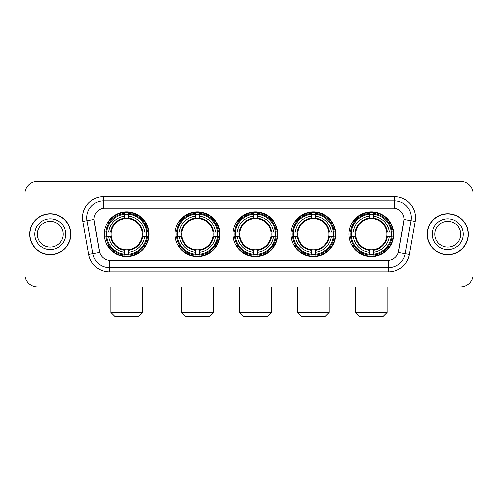 <?xml version="1.0" encoding="UTF-8"?>
<svg xmlns="http://www.w3.org/2000/svg" width="498" height="498" viewBox="0 0 498 498"><rect width="100%" height="100%" fill="white"/><g stroke="black" fill="none" stroke-linecap="round" stroke-linejoin="round"><path stroke-width="0.75" d="M348.949 234.216A22.391 22.391 0 0 0 371.334 256.601A22.391 22.391 0 0 0 393.725 234.216A22.391 22.391 0 0 0 371.334 211.824A22.391 22.391 0 0 0 348.949 234.216M175.072 234.216A22.391 22.391 0 0 0 197.463 256.601A22.391 22.391 0 0 0 219.855 234.216A22.391 22.391 0 0 0 197.463 211.824A22.391 22.391 0 0 0 175.072 234.216M233.033 234.216A22.391 22.391 0 0 0 255.418 256.601A22.391 22.391 0 0 0 277.809 234.216A22.391 22.391 0 0 0 255.418 211.824A22.391 22.391 0 0 0 233.033 234.216M290.988 234.216A22.391 22.391 0 0 0 313.379 256.601A22.391 22.391 0 0 0 335.77 234.216A22.391 22.391 0 0 0 313.379 211.824A22.391 22.391 0 0 0 290.988 234.216M104.275 234.216A22.391 22.391 0 0 0 126.666 256.601A22.391 22.391 0 0 0 149.051 234.216A22.391 22.391 0 0 0 126.666 211.824A22.391 22.391 0 0 0 104.275 234.216M93.966 219.431A11.404 11.404 0 0 0 94.141 221.411L99.357 250.98A11.404 11.404 0 0 0 110.587 260.404L387.413 260.404A11.404 11.404 0 0 0 398.643 250.98L403.859 221.411A11.404 11.404 0 0 0 392.629 208.027L105.371 208.027A11.404 11.404 0 0 0 93.966 219.431L94.091 217.738M106.286 236.326A20.486 20.486 0 0 1 106.286 232.105M292.998 236.326A20.486 20.486 0 0 1 292.998 232.105M235.044 236.326A20.486 20.486 0 0 1 235.044 232.105M177.083 236.326A20.486 20.486 0 0 1 177.083 232.105M350.959 236.326A20.486 20.486 0 0 1 350.959 232.105M29.756 234.216A20.486 20.486 0 0 0 50.248 254.702A20.486 20.486 0 0 0 70.735 234.216A20.486 20.486 0 0 0 50.248 213.729A20.486 20.486 0 0 0 29.756 234.216M427.265 234.216A20.486 20.486 0 0 0 447.752 254.702A20.486 20.486 0 0 0 468.245 234.216A20.486 20.486 0 0 0 447.752 213.729A20.486 20.486 0 0 0 427.265 234.216M103.684 196.617L103.684 208.152L394.316 208.152L394.316 200.843A16.895 16.895 0 0 1 410.956 220.676L405.148 253.625A16.895 16.895 0 0 1 388.508 267.588L109.492 267.588A16.895 16.895 0 0 1 92.852 253.625L87.044 220.676A16.895 16.895 0 0 1 103.684 200.843L394.316 200.843L394.316 196.617A21.121 21.121 0 0 1 415.114 221.411L409.306 254.36A21.121 21.121 0 0 1 388.508 271.808L109.492 271.808A21.121 21.121 0 0 1 88.694 254.36L82.886 221.411A21.121 21.121 0 0 1 103.684 196.617L394.316 196.617M387.413 260.404L110.587 260.404M415.114 221.411L404.034 219.456L398.294 252.418L409.306 254.36M88.694 254.36L99.706 252.418L93.966 219.456L87.044 220.676A16.895 16.895 0 0 1 86.789 217.738M398.643 250.98L398.574 251.341M99.426 251.341L99.357 250.98M473.1 194.083A12.674 12.674 0 0 0 460.426 181.409L37.574 181.409A12.674 12.674 0 0 0 24.9 194.083L24.9 274.348A12.674 12.674 0 0 0 37.574 287.016L460.426 287.016A12.674 12.674 0 0 0 473.1 274.348L473.1 194.083L473.1 274.348M24.9 194.083L24.9 274.348M460.426 181.409L37.574 181.409M37.574 287.016L460.426 287.016M63.122 234.216A12.873 12.873 0 0 0 50.248 221.336A12.873 12.873 0 0 0 37.369 234.216A12.873 12.873 0 0 0 50.248 247.089A12.873 12.873 0 0 0 63.122 234.216A12.873 12.873 0 0 1 50.248 247.089A12.873 12.873 0 0 1 37.369 234.216M70.523 234.216A20.275 20.275 0 0 0 50.248 213.941A20.275 20.275 0 0 0 29.967 234.216A20.275 20.275 0 0 0 50.248 254.49A20.275 20.275 0 0 0 70.523 234.216M460.631 234.216A12.873 12.873 0 0 0 447.752 221.336A12.873 12.873 0 0 0 434.879 234.216A12.873 12.873 0 0 0 447.752 247.089A12.873 12.873 0 0 0 460.631 234.216A12.873 12.873 0 0 1 447.752 247.089A12.873 12.873 0 0 1 434.879 234.216M468.033 234.216A20.275 20.275 0 0 0 447.752 213.941A20.275 20.275 0 0 0 427.477 234.216A20.275 20.275 0 0 0 447.752 254.49A20.275 20.275 0 0 0 468.033 234.216M138.282 316.591L115.044 316.591L110.824 312.364L142.503 312.364L138.282 316.591M142.148 236.326A15.631 15.631 0 0 0 128.777 218.728L128.777 218.105L128.777 218.728A15.631 15.631 0 0 0 111.178 236.326A15.631 15.631 0 0 0 142.148 236.326L142.777 236.326L142.148 236.326A15.631 15.631 0 0 1 128.777 249.703L128.777 252.256A18.165 18.165 0 0 0 144.706 236.326L147.508 236.326A20.953 20.953 0 0 1 128.777 255.063L128.777 254.21A20.107 20.107 0 0 0 146.661 236.326M106.709 236.326A20.063 20.063 0 0 1 106.709 232.105M128.777 214.258A20.063 20.063 0 0 0 124.55 214.258M146.617 232.105A20.063 20.063 0 0 1 146.617 236.326M147.508 232.105A20.953 20.953 0 0 0 128.777 213.368L128.777 214.221A20.107 20.107 0 0 1 146.661 232.105L147.508 232.105M105.819 236.326A20.953 20.953 0 0 0 124.55 255.063L124.55 254.21A20.107 20.107 0 0 1 106.665 236.326L105.819 236.326M146.661 232.105L144.706 232.105A18.165 18.165 0 0 0 128.777 216.176L128.777 214.221M128.777 254.21L128.777 252.256M106.665 236.326L108.62 236.326A18.165 18.165 0 0 0 124.55 252.256L124.55 254.21M128.777 216.176L128.777 218.105A16.247 16.247 0 0 1 142.777 232.105L144.706 232.105M144.706 236.326L142.777 236.326A16.247 16.247 0 0 1 128.777 250.326L128.777 249.703M124.55 252.256L124.55 249.703A15.631 15.631 0 0 1 111.178 236.326L108.62 236.326M142.148 232.105L142.777 232.105M128.777 254.167A20.063 20.063 0 0 1 124.55 254.167M124.55 213.368A20.953 20.953 0 0 0 105.819 232.105L106.665 232.105A20.107 20.107 0 0 1 124.55 214.221L124.55 213.368M124.55 214.221L124.55 216.176A18.165 18.165 0 0 0 108.62 232.105L106.665 232.105M108.62 232.105L110.556 232.105A16.247 16.247 0 0 1 124.55 218.105L124.55 216.176M110.556 232.105L111.178 232.105L110.556 232.105M124.55 249.703L124.55 250.326A16.247 16.247 0 0 1 110.556 236.326M109.087 222.811L107.892 222.811A21.968 21.968 0 0 1 148.628 234.216A21.968 21.968 0 0 1 107.892 245.62L109.087 245.62M209.079 316.591L185.847 316.591L181.621 312.364L213.306 312.364L209.079 316.591M212.951 236.326A15.631 15.631 0 0 0 199.574 218.728L199.574 218.105L199.574 218.728A15.631 15.631 0 0 0 181.975 236.326A15.631 15.631 0 0 0 212.951 236.326L213.574 236.326L212.951 236.326A15.631 15.631 0 0 1 199.574 249.703L199.574 252.256A18.165 18.165 0 0 0 215.503 236.326L218.311 236.326A20.953 20.953 0 0 1 199.574 255.063L199.574 254.21A20.107 20.107 0 0 0 217.458 236.326M177.512 236.326A20.063 20.063 0 0 1 177.512 232.105M199.574 214.258A20.063 20.063 0 0 0 195.353 214.258M217.414 232.105A20.063 20.063 0 0 1 217.414 236.326M218.311 232.105A20.953 20.953 0 0 0 199.574 213.368L199.574 214.221A20.107 20.107 0 0 1 217.458 232.105L218.311 232.105M176.616 236.326A20.953 20.953 0 0 0 195.353 255.063L195.353 254.21A20.107 20.107 0 0 1 177.469 236.326L176.616 236.326M217.458 232.105L215.503 232.105A18.165 18.165 0 0 0 199.574 216.176L199.574 214.221M199.574 254.21L199.574 252.256M177.469 236.326L179.423 236.326A18.165 18.165 0 0 0 195.353 252.256L195.353 254.21M199.574 216.176L199.574 218.105A16.247 16.247 0 0 1 213.574 232.105L215.503 232.105M215.503 236.326L213.574 236.326A16.247 16.247 0 0 1 199.574 250.326L199.574 249.703M195.353 252.256L195.353 249.703A15.631 15.631 0 0 1 181.975 236.326L179.423 236.326M212.951 232.105L213.574 232.105M199.574 254.167A20.063 20.063 0 0 1 195.353 254.167M195.353 213.368A20.953 20.953 0 0 0 176.616 232.105L177.469 232.105A20.107 20.107 0 0 1 195.353 214.221L195.353 213.368M195.353 214.221L195.353 216.176A18.165 18.165 0 0 0 179.423 232.105L177.469 232.105M179.423 232.105L181.353 232.105A16.247 16.247 0 0 1 195.353 218.105L195.353 216.176M181.353 232.105L181.975 232.105L181.353 232.105M195.353 249.703L195.353 250.326A16.247 16.247 0 0 1 181.353 236.326M179.89 222.811L178.689 222.811A21.968 21.968 0 0 1 219.431 234.216A21.968 21.968 0 0 1 178.689 245.62L179.89 245.62M267.04 316.591L243.802 316.591L239.582 312.364L271.261 312.364L267.04 316.591M270.906 236.326A15.631 15.631 0 0 0 257.534 218.728L257.534 218.105L257.534 218.728A15.631 15.631 0 0 0 239.936 236.326A15.631 15.631 0 0 0 270.906 236.326L271.535 236.326L270.906 236.326A15.631 15.631 0 0 1 257.534 249.703L257.534 252.256A18.165 18.165 0 0 0 273.464 236.326L276.266 236.326A20.953 20.953 0 0 1 257.534 255.063L257.534 254.21A20.107 20.107 0 0 0 275.419 236.326M235.467 236.326A20.063 20.063 0 0 1 235.467 232.105M257.534 214.258A20.063 20.063 0 0 0 253.308 214.258M275.375 232.105A20.063 20.063 0 0 1 275.375 236.326M276.266 232.105A20.953 20.953 0 0 0 257.534 213.368L257.534 214.221A20.107 20.107 0 0 1 275.419 232.105L276.266 232.105M234.577 236.326A20.953 20.953 0 0 0 253.308 255.063L253.308 254.21A20.107 20.107 0 0 1 235.423 236.326L234.577 236.326M275.419 232.105L273.464 232.105A18.165 18.165 0 0 0 257.534 216.176L257.534 214.221M257.534 254.21L257.534 252.256M235.423 236.326L237.378 236.326A18.165 18.165 0 0 0 253.308 252.256L253.308 254.21M257.534 216.176L257.534 218.105A16.247 16.247 0 0 1 271.535 232.105L273.464 232.105M273.464 236.326L271.535 236.326A16.247 16.247 0 0 1 257.534 250.326L257.534 249.703M253.308 252.256L253.308 249.703A15.631 15.631 0 0 1 239.936 236.326L237.378 236.326M270.906 232.105L271.535 232.105M257.534 254.167A20.063 20.063 0 0 1 253.308 254.167M253.308 213.368A20.953 20.953 0 0 0 234.577 232.105L235.423 232.105A20.107 20.107 0 0 1 253.308 214.221L253.308 213.368M253.308 214.221L253.308 216.176A18.165 18.165 0 0 0 237.378 232.105L235.423 232.105M237.378 232.105L239.308 232.105A16.247 16.247 0 0 1 253.308 218.105L253.308 216.176M239.308 232.105L239.936 232.105L239.308 232.105M253.308 249.703L253.308 250.326A16.247 16.247 0 0 1 239.308 236.326M237.845 222.811L236.65 222.811A21.968 21.968 0 0 1 277.386 234.216A21.968 21.968 0 0 1 236.65 245.62L237.845 245.62M324.995 316.591L301.763 316.591L297.536 312.364L329.222 312.364L324.995 316.591M328.867 236.326A15.631 15.631 0 0 0 315.489 218.728L315.489 218.105L315.489 218.728A15.631 15.631 0 0 0 297.891 236.326A15.631 15.631 0 0 0 328.867 236.326L329.489 236.326L328.867 236.326A15.631 15.631 0 0 1 315.489 249.703L315.489 252.256A18.165 18.165 0 0 0 331.419 236.326L334.226 236.326A20.953 20.953 0 0 1 315.489 255.063L315.489 254.21A20.107 20.107 0 0 0 333.374 236.326M293.422 236.326A20.063 20.063 0 0 1 293.422 232.105M315.489 214.258A20.063 20.063 0 0 0 311.269 214.258M333.33 232.105A20.063 20.063 0 0 1 333.33 236.326M334.226 232.105A20.953 20.953 0 0 0 315.489 213.368L315.489 214.221A20.107 20.107 0 0 1 333.374 232.105L334.226 232.105M292.531 236.326A20.953 20.953 0 0 0 311.269 255.063L311.269 254.21A20.107 20.107 0 0 1 293.384 236.326L292.531 236.326M333.374 232.105L331.419 232.105A18.165 18.165 0 0 0 315.489 216.176L315.489 214.221M315.489 254.21L315.489 252.256M293.384 236.326L295.339 236.326A18.165 18.165 0 0 0 311.269 252.256L311.269 254.21M315.489 216.176L315.489 218.105A16.247 16.247 0 0 1 329.489 232.105L331.419 232.105M331.419 236.326L329.489 236.326A16.247 16.247 0 0 1 315.489 250.326L315.489 249.703M311.269 252.256L311.269 249.703A15.631 15.631 0 0 1 297.891 236.326L295.339 236.326M328.867 232.105L329.489 232.105M315.489 254.167A20.063 20.063 0 0 1 311.269 254.167M311.269 213.368A20.953 20.953 0 0 0 292.531 232.105L293.384 232.105A20.107 20.107 0 0 1 311.269 214.221L311.269 213.368M311.269 214.221L311.269 216.176A18.165 18.165 0 0 0 295.339 232.105L293.384 232.105M295.339 232.105L297.269 232.105A16.247 16.247 0 0 1 311.269 218.105L311.269 216.176M297.269 232.105L297.891 232.105L297.269 232.105M311.269 249.703L311.269 250.326A16.247 16.247 0 0 1 297.269 236.326M295.8 222.811L294.604 222.811A21.968 21.968 0 0 1 335.347 234.216A21.968 21.968 0 0 1 294.604 245.62L295.8 245.62M382.956 316.591L359.718 316.591L355.497 312.364L387.176 312.364L382.956 316.591M386.822 236.326A15.631 15.631 0 0 0 373.45 218.728L373.45 218.105L373.45 218.728A15.631 15.631 0 0 0 355.852 236.326A15.631 15.631 0 0 0 386.822 236.326L387.444 236.326L386.822 236.326A15.631 15.631 0 0 1 373.45 249.703L373.45 252.256A18.165 18.165 0 0 0 389.38 236.326L392.181 236.326A20.953 20.953 0 0 1 373.45 255.063L373.45 254.21A20.107 20.107 0 0 0 391.335 236.326M351.383 236.326A20.063 20.063 0 0 1 351.383 232.105M373.45 214.258A20.063 20.063 0 0 0 369.223 214.258M391.291 232.105A20.063 20.063 0 0 1 391.291 236.326M392.181 232.105A20.953 20.953 0 0 0 373.45 213.368L373.45 214.221A20.107 20.107 0 0 1 391.335 232.105L392.181 232.105M350.492 236.326A20.953 20.953 0 0 0 369.223 255.063L369.223 254.21A20.107 20.107 0 0 1 351.339 236.326L350.492 236.326M391.335 232.105L389.38 232.105A18.165 18.165 0 0 0 373.45 216.176L373.45 214.221M373.45 254.21L373.45 252.256M351.339 236.326L353.294 236.326A18.165 18.165 0 0 0 369.223 252.256L369.223 254.21M373.45 216.176L373.45 218.105A16.247 16.247 0 0 1 387.444 232.105L389.38 232.105M389.38 236.326L387.444 236.326A16.247 16.247 0 0 1 373.45 250.326L373.45 249.703M369.223 252.256L369.223 249.703A15.631 15.631 0 0 1 355.852 236.326L353.294 236.326M386.822 232.105L387.444 232.105M373.45 254.167A20.063 20.063 0 0 1 369.223 254.167M369.223 213.368A20.953 20.953 0 0 0 350.492 232.105L351.339 232.105A20.107 20.107 0 0 1 369.223 214.221L369.223 213.368M369.223 214.221L369.223 216.176A18.165 18.165 0 0 0 353.294 232.105L351.339 232.105M353.294 232.105L355.223 232.105A16.247 16.247 0 0 1 369.223 218.105L369.223 216.176M355.223 232.105L355.852 232.105L355.223 232.105M369.223 249.703L369.223 250.326A16.247 16.247 0 0 1 355.223 236.326M353.761 222.811L352.565 222.811A21.968 21.968 0 0 1 393.302 234.216A21.968 21.968 0 0 1 352.565 245.62L353.761 245.62M388.508 260.354L388.508 271.808M109.492 271.808L109.492 260.354M82.886 221.411L87.044 220.676M65.655 234.216A15.413 15.413 0 0 0 50.248 218.803A15.413 15.413 0 0 0 34.835 234.216A15.413 15.413 0 0 0 50.248 249.623A15.413 15.413 0 0 0 65.655 234.216M463.165 234.216A15.413 15.413 0 0 0 447.752 218.803A15.413 15.413 0 0 0 432.345 234.216A15.413 15.413 0 0 0 447.752 249.623A15.413 15.413 0 0 0 463.165 234.216M124.55 254.36A20.256 20.256 0 0 0 128.777 254.36M146.81 236.326A20.256 20.256 0 0 0 146.81 232.105M128.777 214.072A20.256 20.256 0 0 0 124.55 214.072M195.353 254.36A20.256 20.256 0 0 0 199.574 254.36M217.607 236.326A20.256 20.256 0 0 0 217.607 232.105M199.574 214.072A20.256 20.256 0 0 0 195.353 214.072M253.308 254.36A20.256 20.256 0 0 0 257.534 254.36M275.562 236.326A20.256 20.256 0 0 0 275.562 232.105M257.534 214.072A20.256 20.256 0 0 0 253.308 214.072M311.269 254.36A20.256 20.256 0 0 0 315.489 254.36M333.523 236.326A20.256 20.256 0 0 0 333.523 232.105M315.489 214.072A20.256 20.256 0 0 0 311.269 214.072M369.223 254.36A20.256 20.256 0 0 0 373.45 254.36M391.478 236.326A20.256 20.256 0 0 0 391.478 232.105M373.45 214.072A20.256 20.256 0 0 0 369.223 214.072M142.503 287.016L142.503 312.364M110.824 287.016L110.824 312.364M213.306 287.016L213.306 312.364M181.621 287.016L181.621 312.364M271.261 287.016L271.261 312.364M239.582 287.016L239.582 312.364M329.222 287.016L329.222 312.364M297.536 287.016L297.536 312.364M387.176 287.016L387.176 312.364M355.497 287.016L355.497 312.364"/></g></svg>
